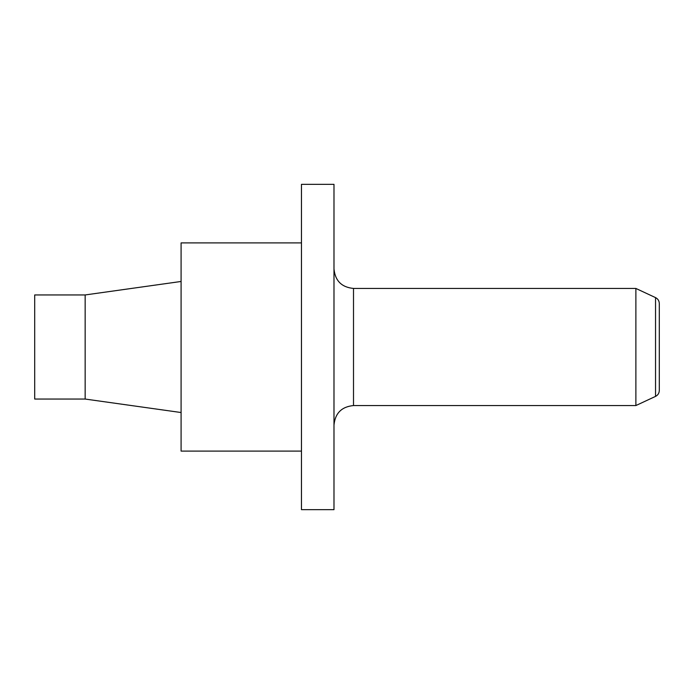 <?xml version="1.0" encoding="UTF-8"?>
<svg xmlns="http://www.w3.org/2000/svg" width="694" height="694" viewBox="0 0 694 694"><rect width="100%" height="100%" fill="white"/><g stroke="black" fill="none" stroke-linecap="round" stroke-linejoin="round"><path stroke-width="1.04" d="M635.878 288.444L655.544 297.613L655.544 396.387L635.878 405.556L635.878 288.444L353.506 288.444L353.506 405.556C341.648 406.71 335.141 413.216 333.988 425.075M655.544 297.613C657.938 298.854 659.187 300.814 659.3 303.512L659.3 390.488C659.187 393.186 657.938 395.146 655.544 396.387M333.988 184.344L333.988 509.656L301.456 509.656L301.456 184.344L333.988 184.344M301.456 242.9L181.091 242.9L181.091 451.1L301.456 451.1M181.091 412.531L85.154 399.05L85.154 294.95L181.091 281.469M85.154 294.95L34.7 294.95L34.7 399.05L85.154 399.05M635.878 405.556L353.506 405.556M353.506 288.444C341.648 287.29 335.141 280.784 333.988 268.925"/></g></svg>
